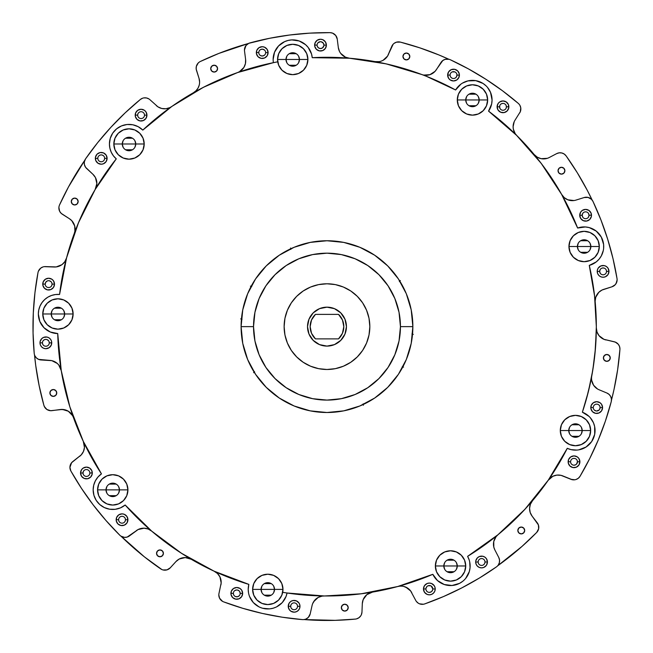 <?xml version="1.0" encoding="UTF-8"?>
<svg xmlns="http://www.w3.org/2000/svg" width="653" height="653" viewBox="0 0 653 653"><rect width="100%" height="100%" fill="white"/><g stroke="black" fill="none" stroke-linecap="round" stroke-linejoin="round"><path stroke-width="0.98" d="M531.273 502.451L532.481 500.753L530.375 504.32L529.575 508.385L530.187 512.483L532.122 516.148L537.264 522.816A7.346 7.346 0 0 1 538.79 527.298L538.399 524.93L538.652 528.718L536.693 532.448A293.834 293.834 0 0 1 497.668 565.808L522.008 546.406L497.668 565.808M517.829 530.473A3.428 3.428 0 0 1 521.257 527.044A3.428 3.428 0 0 1 524.685 530.473L523.682 528.048L521.257 527.044L518.833 528.048L517.829 530.473L518.833 532.897L521.257 533.901L523.682 532.897L524.685 530.473A3.428 3.428 0 0 1 521.257 533.901A3.428 3.428 0 0 1 517.829 530.473M614.171 341.748L603.96 339.331L615.363 342.115L618.326 344.319L616.465 342.678L614.171 341.748A7.346 7.346 0 0 1 619.926 349.494L617.648 369.631L614 389.555L617.648 369.631M603.396 357.909A3.428 3.428 0 0 1 606.825 354.481A3.428 3.428 0 0 1 610.253 357.909L609.249 355.485L606.825 354.481L604.4 355.485L603.396 357.909L604.4 360.334L606.825 361.338L609.249 360.334L610.253 357.909A3.428 3.428 0 0 1 606.825 361.338A3.428 3.428 0 0 1 603.396 357.909M558.029 170.711A3.428 3.428 0 0 1 561.458 167.282A3.428 3.428 0 0 1 564.886 170.711L563.882 168.286L561.458 167.282L559.033 168.286L558.029 170.711L559.033 173.135L561.458 174.139L563.882 173.135L564.886 170.711A3.428 3.428 0 0 1 561.458 174.139A3.428 3.428 0 0 1 558.029 170.711M402.95 56.468A3.428 3.428 0 0 1 406.378 53.04A3.428 3.428 0 0 1 409.806 56.468L408.802 54.044L406.378 53.04L403.954 54.044L402.95 56.468L403.954 58.892L406.378 59.896L408.802 58.892L409.806 56.468A3.428 3.428 0 0 1 406.378 59.896A3.428 3.428 0 0 1 402.95 56.468M199.606 82.098L199.034 78.384A12.244 12.244 0 0 1 199.606 82.098L199.5 83.698L199.606 82.098A12.244 12.244 0 0 1 193.533 92.669M210.715 68.638A3.428 3.428 0 0 1 214.143 65.21A3.428 3.428 0 0 1 217.571 68.638L216.567 66.214L214.143 65.21L211.719 66.214L210.715 68.638L211.719 71.063L214.143 72.067L216.567 71.063L217.571 68.638A3.428 3.428 0 0 1 214.143 72.067A3.428 3.428 0 0 1 210.715 68.638M74.703 226.003L71.765 220.665L69.398 218.714A12.244 12.244 0 0 1 75.087 229.048L74.891 231.203L74.703 226.003L75.087 229.048A12.244 12.244 0 0 1 74.369 233.186M71.283 201.532A3.428 3.428 0 0 1 74.711 198.104A3.428 3.428 0 0 1 78.14 201.532L77.136 199.108L74.711 198.104L72.287 199.108L71.283 201.532L72.287 203.956L74.711 204.96L77.136 203.956L78.14 201.532A3.428 3.428 0 0 1 74.711 204.96A3.428 3.428 0 0 1 71.283 201.532M49.889 392.959A3.428 3.428 0 0 1 53.317 389.531A3.428 3.428 0 0 1 56.746 392.959L55.742 390.535L53.317 389.531L50.893 390.535L49.889 392.959L50.893 395.383L53.317 396.387L55.742 395.383L56.746 392.959A3.428 3.428 0 0 1 53.317 396.387A3.428 3.428 0 0 1 49.889 392.959M156.549 553.352A3.428 3.428 0 0 1 159.977 549.924A3.428 3.428 0 0 1 163.405 553.352L162.401 550.928L159.977 549.924L157.553 550.928L156.549 553.352L157.553 555.768L159.977 556.772L162.401 555.768L163.405 553.352A3.428 3.428 0 0 1 159.977 556.772A3.428 3.428 0 0 1 156.549 553.352M341.348 607.657A3.428 3.428 0 0 1 344.776 604.229A3.428 3.428 0 0 1 348.204 607.657L347.2 605.233L344.776 604.229L342.352 605.233L341.348 607.657L342.352 610.082L344.776 611.086L347.2 610.082L348.204 607.657A3.428 3.428 0 0 1 344.776 611.086A3.428 3.428 0 0 1 341.348 607.657M478.396 563.31L478.135 561.996A3.428 3.428 0 0 1 481.563 558.568A3.428 3.428 0 0 1 484.991 561.996A3.428 3.428 0 0 0 481.563 558.568A3.428 3.428 0 0 0 478.135 561.996L475.686 561.996A5.877 5.877 0 0 1 481.563 556.119A5.877 5.877 0 0 1 487.44 561.996L484.991 561.996L484.73 563.31M432.776 588.957A3.428 3.428 0 0 0 429.348 585.529A3.428 3.428 0 0 0 425.919 588.957L423.47 588.957A5.877 5.877 0 0 1 429.348 583.08A5.877 5.877 0 0 1 435.225 588.957L432.776 588.957A3.428 3.428 0 0 1 429.348 592.385A3.428 3.428 0 0 1 425.919 588.957A3.428 3.428 0 0 1 429.348 585.529A3.428 3.428 0 0 1 432.776 588.957L435.225 588.957L435.11 587.806L434.237 585.692L431.592 583.529L429.348 583.08L427.095 583.529L424.458 585.692L423.47 588.957L424.458 592.222L427.095 594.385L429.348 594.834L431.592 594.385L433.502 593.112L434.776 591.202L435.225 588.957A5.877 5.877 0 0 1 429.348 594.834A5.877 5.877 0 0 1 423.47 588.957L425.919 588.957A3.428 3.428 0 0 0 429.348 592.385A3.428 3.428 0 0 0 432.776 588.957L431.249 586.1M593.324 408.239L593.259 407.57A3.428 3.428 0 0 1 596.687 404.142A3.428 3.428 0 0 1 600.115 407.57A3.428 3.428 0 0 0 596.687 404.142A3.428 3.428 0 0 0 593.259 407.57L590.81 407.57A5.877 5.877 0 0 1 596.687 401.693A5.877 5.877 0 0 1 602.564 407.57L600.115 407.57L599.536 409.472M570.657 462.455L570.591 461.785A3.428 3.428 0 0 1 574.02 458.357A3.428 3.428 0 0 1 577.448 461.785A3.428 3.428 0 0 0 574.02 458.357A3.428 3.428 0 0 0 570.591 461.785L568.143 461.785A5.877 5.877 0 0 1 574.02 455.908A5.877 5.877 0 0 1 579.897 461.785L577.448 461.785L576.444 464.21M582.762 217.171L582.182 215.27A3.428 3.428 0 0 1 585.61 211.841A3.428 3.428 0 0 1 589.039 215.27A3.428 3.428 0 0 0 585.61 211.841A3.428 3.428 0 0 0 582.182 215.27L579.733 215.27A5.877 5.877 0 0 1 585.61 209.393A5.877 5.877 0 0 1 591.487 215.27L589.039 215.27L588.467 217.171M600.246 273.281L599.666 271.37A3.428 3.428 0 0 1 603.094 267.942A3.428 3.428 0 0 1 606.523 271.37A3.428 3.428 0 0 0 603.094 267.942A3.428 3.428 0 0 0 599.666 271.37L597.217 271.37A5.877 5.877 0 0 1 603.094 265.493A5.877 5.877 0 0 1 608.971 271.37L606.523 271.37L606.457 272.04M450.162 75.748L450.097 75.079A3.428 3.428 0 0 1 453.525 71.65A3.428 3.428 0 0 1 456.953 75.079A3.428 3.428 0 0 0 453.525 71.65A3.428 3.428 0 0 0 450.097 75.079L447.648 75.079A5.877 5.877 0 0 1 453.525 69.202A5.877 5.877 0 0 1 459.402 75.079L456.953 75.079L456.374 76.981M500.125 108.724L499.553 106.823A3.428 3.428 0 0 1 502.981 103.394A3.428 3.428 0 0 1 506.41 106.823A3.428 3.428 0 0 0 502.981 103.394A3.428 3.428 0 0 0 499.553 106.823L497.104 106.823A5.877 5.877 0 0 1 502.981 100.946A5.877 5.877 0 0 1 508.858 106.823L506.41 106.823L506.148 108.129M265.649 52.591A3.428 3.428 0 0 0 262.22 49.163A3.428 3.428 0 0 0 258.792 52.591L256.343 52.591A5.877 5.877 0 0 1 262.22 46.714A5.877 5.877 0 0 1 268.097 52.591L265.649 52.591A3.428 3.428 0 0 1 262.22 56.019A3.428 3.428 0 0 1 258.792 52.591A3.428 3.428 0 0 1 262.22 49.163A3.428 3.428 0 0 1 265.649 52.591L268.097 52.591L267.11 49.326L264.473 47.163L262.22 46.714L258.955 47.71L256.792 50.346L256.458 53.742L258.066 56.746L261.078 58.354L264.473 58.019L267.11 55.856L268.097 52.591A5.877 5.877 0 0 1 262.22 58.468A5.877 5.877 0 0 1 256.343 52.591L258.792 52.591A3.428 3.428 0 0 0 262.22 56.019A3.428 3.428 0 0 0 265.649 52.591L265.583 51.922M323.937 45.122A3.428 3.428 0 0 0 320.509 41.694A3.428 3.428 0 0 0 317.08 45.122L314.632 45.122A5.877 5.877 0 0 1 320.509 39.245A5.877 5.877 0 0 1 326.386 45.122L323.937 45.122A3.428 3.428 0 0 1 320.509 48.551A3.428 3.428 0 0 1 317.08 45.122A3.428 3.428 0 0 1 320.509 41.694A3.428 3.428 0 0 1 323.937 45.122L326.386 45.122L325.398 41.857L322.762 39.686L320.509 39.245L317.244 40.233L315.081 42.869L314.746 46.265L316.354 49.277L319.366 50.885L322.762 50.55L325.398 48.387L326.386 45.122A5.877 5.877 0 0 1 320.509 50.999A5.877 5.877 0 0 1 314.632 45.122L317.08 45.122A3.428 3.428 0 0 0 320.509 48.551A3.428 3.428 0 0 0 323.937 45.122L323.357 43.212L321.178 41.759M97.86 159.006L97.795 158.336A3.428 3.428 0 0 1 101.223 154.908A3.428 3.428 0 0 1 104.651 158.336A3.428 3.428 0 0 0 101.223 154.908A3.428 3.428 0 0 0 97.795 158.336L95.346 158.336A5.877 5.877 0 0 1 101.223 152.459A5.877 5.877 0 0 1 107.1 158.336L104.651 158.336L104.39 159.642M144.435 114.471L144.501 115.14A3.428 3.428 0 0 0 141.072 111.712A3.428 3.428 0 0 0 137.644 115.14L135.195 115.14A5.877 5.877 0 0 1 141.072 109.263A5.877 5.877 0 0 1 146.949 115.14L144.501 115.14A3.428 3.428 0 0 1 141.072 118.568A3.428 3.428 0 0 1 137.644 115.14A3.428 3.428 0 0 1 141.072 111.712A3.428 3.428 0 0 1 144.501 115.14L146.949 115.14L145.962 111.875L144.337 110.251L141.072 109.263L137.807 110.251L135.644 112.887L135.31 116.283L136.918 119.295L139.922 120.903L143.317 120.568L145.962 118.405L146.949 115.14A5.877 5.877 0 0 1 141.072 121.017A5.877 5.877 0 0 1 135.195 115.14L137.644 115.14L137.905 113.826M42.69 344.131L42.429 342.825A3.428 3.428 0 0 1 45.857 339.397A3.428 3.428 0 0 1 49.285 342.825A3.428 3.428 0 0 0 45.857 339.397A3.428 3.428 0 0 0 42.429 342.825L39.988 342.825A5.877 5.877 0 0 1 45.857 336.948A5.877 5.877 0 0 1 51.734 342.825L49.285 342.825L49.22 343.494M51.791 282.806L52.052 284.12A3.428 3.428 0 0 0 48.624 280.692A3.428 3.428 0 0 0 45.196 284.12L42.747 284.12A5.877 5.877 0 0 1 48.624 278.243A5.877 5.877 0 0 1 54.501 284.12L52.052 284.12A3.428 3.428 0 0 1 48.624 287.549A3.428 3.428 0 0 1 45.196 284.12A3.428 3.428 0 0 1 48.624 280.692A3.428 3.428 0 0 1 52.052 284.12L54.501 284.12L53.505 280.855L51.889 279.231L48.624 278.243L45.359 279.231L43.196 281.876L42.861 285.271L44.469 288.275L47.473 289.883L50.869 289.548L53.505 287.385L54.501 284.12A5.877 5.877 0 0 1 48.624 289.997A5.877 5.877 0 0 1 42.747 284.12L45.196 284.12L45.775 282.218L47.31 280.953M125.4 519.07L125.466 519.739A3.428 3.428 0 0 1 122.038 523.167A3.428 3.428 0 0 1 118.609 519.739L118.675 520.408L118.609 519.739A3.428 3.428 0 0 1 122.038 516.311A3.428 3.428 0 0 1 125.466 519.739A3.428 3.428 0 0 0 122.038 516.311A3.428 3.428 0 0 0 118.609 519.739L116.161 519.739A5.877 5.877 0 0 1 122.038 513.862A5.877 5.877 0 0 1 127.915 519.739L125.466 519.739L125.205 521.045M83.258 474.307L82.996 472.992A3.428 3.428 0 0 1 86.425 469.564A3.428 3.428 0 0 1 89.853 472.992A3.428 3.428 0 0 0 86.425 469.564A3.428 3.428 0 0 0 82.996 472.992L80.548 472.992A5.877 5.877 0 0 1 86.425 467.115A5.877 5.877 0 0 1 92.302 472.992L89.853 472.992L89.779 473.662M494.827 549.85L498.77 557.482L494.827 549.85A12.244 12.244 0 0 1 493.464 544.235L493.758 541.549L493.807 547.124L494.827 549.85L493.807 547.124M599.038 389.743L606.964 393.057L599.038 389.743A12.244 12.244 0 0 1 591.52 378.446L591.651 380.234L591.52 378.446A12.244 12.244 0 0 1 591.724 376.226A12.244 12.244 0 0 0 591.52 378.446M595.21 302.086A12.244 12.244 0 0 1 595.161 301.033L595.773 297.213L595.161 301.033A12.244 12.244 0 0 0 595.21 302.086M514.042 131.473L513.34 129.172L515.184 133.604L516.719 135.457A12.244 12.244 0 0 1 513.103 126.772L513.34 129.172L513.103 126.772A12.244 12.244 0 0 1 515.037 120.16L520.286 111.761L515.037 120.16M241.145 70.557L239.422 71.724L243.887 67.455L245.43 63.61L245.61 59.472L244.516 50.95A7.346 7.346 0 0 1 249.87 42.927A293.997 293.997 0 0 1 330.018 32.65L332.589 33.14L335.724 35.466L334.826 34.503M94.318 175.812L95.444 177.567L92.914 174.286L85.6 167.323L84.392 164.564L84.319 161.944L84.237 163.054A7.346 7.346 0 0 1 85.551 158.867A293.997 293.997 0 0 1 140.346 99.476L142.632 98.203M69.92 467.385A7.346 7.346 0 0 1 72.818 461.54L81.192 454.937L71.601 462.708L69.92 467.385L70.867 470.993L81.421 488.289L70.867 470.993A7.346 7.346 0 0 1 69.92 467.385M297.474 605.625L297.539 606.294A3.428 3.428 0 0 0 294.111 602.866A3.428 3.428 0 0 0 290.683 606.294L288.234 606.294A5.877 5.877 0 0 1 294.111 600.417A5.877 5.877 0 0 1 299.988 606.294L297.539 606.294A3.428 3.428 0 0 1 294.111 609.722A3.428 3.428 0 0 1 290.683 606.294A3.428 3.428 0 0 1 294.111 602.866A3.428 3.428 0 0 1 297.539 606.294L299.988 606.294L299.874 605.151L299.001 603.029L296.356 600.866L292.96 600.531L290.846 601.405L289.222 603.029L288.234 606.294L289.222 609.559L290.846 611.184L294.111 612.171L296.356 611.722L298.266 610.449L299.539 608.547L299.988 606.294A5.877 5.877 0 0 1 294.111 612.171A5.877 5.877 0 0 1 288.234 606.294L290.683 606.294L290.944 604.98M240.206 593.381A3.428 3.428 0 0 0 236.778 589.953A3.428 3.428 0 0 0 233.35 593.381L230.901 593.381A5.877 5.877 0 0 1 236.778 587.504A5.877 5.877 0 0 1 242.655 593.381L240.206 593.381A3.428 3.428 0 0 1 236.778 596.809A3.428 3.428 0 0 1 233.35 593.381A3.428 3.428 0 0 1 236.778 589.953A3.428 3.428 0 0 1 240.206 593.381L242.655 593.381L241.667 590.116L240.043 588.492L236.778 587.504L233.513 588.492L231.35 591.136L231.015 594.524L232.623 597.536L235.635 599.144L239.031 598.809L241.667 596.646L242.655 593.381A5.877 5.877 0 0 1 236.778 599.258A5.877 5.877 0 0 1 230.901 593.381L233.35 593.381A3.428 3.428 0 0 0 236.778 596.809A3.428 3.428 0 0 0 240.206 593.381L239.635 591.479M218.82 594.973A7.346 7.346 0 0 1 219 593.357L221.171 582.917L219 593.357A7.346 7.346 0 0 0 218.82 594.973L219.563 598.189L218.82 594.973A7.346 7.346 0 0 0 223.579 601.846L242.777 608.31L223.579 601.846A293.997 293.997 0 0 0 302.404 619.599L282.292 617.216L302.404 619.599A7.346 7.346 0 0 0 310.191 613.893L308.355 617.338L306.241 618.881M590.01 243.218L590.867 246.508A6.734 6.734 0 0 0 584.133 239.773A6.734 6.734 0 0 0 577.399 246.508L568.951 246.508A15.182 15.182 0 0 1 584.133 231.325A15.182 15.182 0 0 1 599.315 246.508L577.399 246.508A6.734 6.734 0 0 1 584.133 239.773A6.734 6.734 0 0 1 590.867 246.508L590.01 249.789M578.256 249.789L577.399 246.508L578.256 243.218M580.664 240.737L587.602 240.737M478.347 96.677L479.204 99.958A6.734 6.734 0 0 0 472.47 93.224A6.734 6.734 0 0 0 465.736 99.958L457.288 99.958A15.182 15.182 0 0 1 472.47 84.776A15.182 15.182 0 0 1 487.652 99.958L465.736 99.958A6.734 6.734 0 0 1 472.47 93.224A6.734 6.734 0 0 1 479.204 99.958L478.347 103.247M466.593 103.247L465.736 99.958L466.593 96.677M469.001 94.187L475.931 94.187M298.609 56.191L299.458 59.472A6.734 6.734 0 0 0 292.732 52.738A6.734 6.734 0 0 0 285.998 59.472L277.549 59.472A15.182 15.182 0 0 1 292.732 44.29A15.182 15.182 0 0 1 307.906 59.472L285.998 59.472A6.734 6.734 0 0 1 292.732 52.738A6.734 6.734 0 0 1 299.458 59.472L298.609 62.761M286.847 62.761L285.998 59.472L286.847 56.191M289.263 53.701L296.193 53.701M134.893 140.713L135.751 143.995A6.734 6.734 0 0 0 129.016 137.261A6.734 6.734 0 0 0 122.282 143.995L113.834 143.995A15.182 15.182 0 0 1 129.016 128.812A15.182 15.182 0 0 1 144.199 143.995L122.282 143.995A6.734 6.734 0 0 1 129.016 137.261A6.734 6.734 0 0 1 135.751 143.995L134.893 147.284M123.139 147.284L122.282 143.995L123.139 140.713M125.547 138.224L132.486 138.224M63.814 310.689L64.671 313.979A6.734 6.734 0 0 0 57.937 307.245A6.734 6.734 0 0 0 51.203 313.979L42.755 313.979A15.182 15.182 0 0 1 57.937 298.796A15.182 15.182 0 0 1 73.12 313.979L51.203 313.979A6.734 6.734 0 0 1 57.937 307.245A6.734 6.734 0 0 1 64.671 313.979L63.814 317.26M52.06 317.26L51.203 313.979L52.06 310.689M54.468 308.2L61.406 308.2M118.626 486.591L119.475 489.872A6.734 6.734 0 0 0 112.749 483.147A6.734 6.734 0 0 0 106.015 489.872L97.566 489.872A15.182 15.182 0 0 1 112.749 474.698A15.182 15.182 0 0 1 127.923 489.872L106.015 489.872A6.734 6.734 0 0 1 112.749 483.147A6.734 6.734 0 0 1 119.475 489.872L118.626 493.162M106.863 493.162L106.015 489.872L106.863 486.591M109.28 484.102L116.21 484.102M273.672 586.108L274.529 589.398A6.734 6.734 0 0 0 267.795 582.664A6.734 6.734 0 0 0 261.061 589.398L252.613 589.398A15.182 15.182 0 0 1 267.795 574.216A15.182 15.182 0 0 1 282.978 589.398L261.061 589.398A6.734 6.734 0 0 1 267.795 582.664A6.734 6.734 0 0 1 274.529 589.398L273.672 592.679M261.918 592.679L261.061 589.398L261.918 586.108M264.334 583.619L271.264 583.619M456.423 562.674L457.28 565.963A6.734 6.734 0 0 0 450.546 559.229A6.734 6.734 0 0 0 443.811 565.963L435.363 565.963A15.182 15.182 0 0 1 450.546 550.781A15.182 15.182 0 0 1 465.728 565.963L443.811 565.963A6.734 6.734 0 0 1 450.546 559.229A6.734 6.734 0 0 1 457.28 565.963A6.734 6.734 0 0 1 450.546 572.697A6.734 6.734 0 0 1 443.811 565.963L444.669 562.674M447.076 560.192L454.015 560.192M581.35 427.258L582.207 430.547A6.734 6.734 0 0 0 575.473 423.813A6.734 6.734 0 0 0 568.739 430.547L560.29 430.547A15.182 15.182 0 0 1 575.473 415.365A15.182 15.182 0 0 1 590.655 430.547L568.739 430.547A6.734 6.734 0 0 1 575.473 423.813A6.734 6.734 0 0 1 582.207 430.547L581.35 433.829M569.596 433.829L568.739 430.547L569.596 427.258M572.012 424.776L578.942 424.776M167.927 108.365L165.878 108.757L169.87 107.631L203.418 87.298L237.561 72.565L273.403 62.672A19.59 19.59 0 0 1 291.834 39.906A19.59 19.59 0 0 1 312.232 57.693L349.412 58.223L386.168 63.872L421.969 74.589M109.884 148.182L111.222 152.182L109.884 148.182L109.426 143.995A19.59 19.59 0 0 1 142.811 130.094L171.633 106.602M248.826 584.386L248.213 589.398A19.59 19.59 0 0 1 248.858 584.394A269.346 269.346 0 0 1 125.172 505.014L120.47 507.879L115.148 509.316L109.639 509.218L104.374 507.585L99.77 504.549L96.195 500.361L93.934 495.333L93.159 489.872A19.59 19.59 0 0 1 101.444 473.874A269.346 269.346 0 0 1 57.725 333.561L50.297 332.01L44.012 327.749L39.817 321.423L38.347 313.979A19.59 19.59 0 0 1 59.57 294.454L66.549 257.935L78.491 222.722L95.199 189.435M307.514 326.631L309 319.186L313.22 312.869L319.529 308.649L326.982 307.163L334.434 308.649L340.744 312.869L344.964 319.186L346.449 326.631L344.964 334.083L340.744 340.393L334.434 344.613L326.982 346.098L319.529 344.613L313.22 340.393L309 334.083L307.514 326.631A19.468 19.468 0 0 1 326.982 307.163A19.468 19.468 0 0 1 346.449 326.631A19.468 19.468 0 0 1 326.982 346.098A19.468 19.468 0 0 1 307.514 326.631L307.685 329.169M369.835 326.631A42.853 42.853 0 0 1 326.982 369.484A42.853 42.853 0 0 1 284.128 326.631A42.853 42.853 0 0 1 326.982 283.786A42.853 42.853 0 0 1 369.835 326.631L369.01 334.989L366.57 343.029L362.611 350.441L357.281 356.93L350.792 362.26L343.38 366.219L335.34 368.659L326.982 369.484L318.623 368.659L310.583 366.219L303.18 362.26L296.682 356.93L291.352 350.441L287.393 343.029L284.953 334.989L284.128 326.631L284.953 318.272L287.393 310.232L291.352 302.829L296.682 296.331L303.18 291.001L310.583 287.042L318.623 284.602L326.982 283.786L335.34 284.602L343.38 287.042L350.792 291.001L357.281 296.331L362.611 302.829L366.57 310.232L369.01 318.272L369.835 326.631M412.859 326.631L400.444 326.631A73.454 73.454 0 0 1 326.982 400.093A73.454 73.454 0 0 1 253.527 326.631L241.104 326.631A85.878 85.878 0 0 0 326.982 412.508A85.878 85.878 0 0 0 412.859 326.631L411.21 309.881L406.329 293.768L398.387 278.921L387.711 265.902L374.691 255.225L359.844 247.291L343.739 242.402L326.982 240.753L310.232 242.402L294.119 247.291L279.272 255.225L266.253 265.902L255.576 278.921L247.642 293.768L242.753 309.881L241.104 326.631L242.753 343.388L247.642 359.493L255.576 374.34L266.253 387.36L279.272 398.036L294.119 405.978L310.232 410.859L326.982 412.508L343.739 410.859L359.844 405.978L374.691 398.036L387.711 387.36L398.387 374.34L406.329 359.493L411.21 343.388L412.859 326.631A85.878 85.878 0 0 0 326.982 240.753A85.878 85.878 0 0 0 241.104 326.631L253.527 326.631A73.454 73.454 0 0 1 326.982 253.176A73.454 73.454 0 0 1 400.444 326.631L412.859 326.631M330.696 595.952L324.043 595.96A269.346 269.346 0 0 1 282.7 592.312A269.346 269.346 0 0 0 287.051 592.997L286.063 596.475L282.267 602.597L276.529 606.931L273.158 608.237L269.599 608.898L262.433 608.237L259.061 606.931L253.323 602.588L255.054 604.27M455.876 584.81L459.532 583.366L452.007 585.496L444.252 584.517L437.502 580.574L432.825 574.314A269.346 269.346 0 0 1 287.051 592.997A19.59 19.59 0 0 1 248.213 589.398A19.59 19.59 0 0 1 248.858 584.394L214.111 571.187L181.501 553.303L151.667 531.109L156.712 535.329M497.872 534.823L502.941 530.554M603.331 250.401L601.307 255.927L599.087 259.159L596.262 261.894L589.275 265.404L594.557 295.817L596.328 326.631A269.346 269.346 0 0 1 582.37 412.206A19.59 19.59 0 0 1 593.544 438.106A19.59 19.59 0 0 1 567.269 448.333L570.983 449.615L567.269 448.333A269.346 269.346 0 0 1 467.613 556.348A19.59 19.59 0 0 1 459.532 583.366A19.59 19.59 0 0 1 432.825 574.314A269.346 269.346 0 0 1 397.701 586.525L361.24 593.789L322.076 596.116L318.158 597.454L320.06 596.622M506.516 527.42A269.346 269.346 0 0 0 524.947 509.267L497.929 534.774M338.54 314.387A16.831 16.831 0 0 1 338.54 338.874L315.432 338.874A16.831 16.831 0 0 1 315.432 314.387L338.54 314.387L342.441 319.962L343.813 326.631L342.441 333.299L338.54 338.874L315.432 338.874L311.522 333.299L310.151 326.631L311.522 319.962L315.432 314.387L338.54 314.387M603.96 339.331L599.013 335.642L597.005 332.01L599.013 335.642L603.96 339.331M595.52 347.51L595.038 352.922M611.469 400.142L614 389.555L611.469 400.142A293.834 293.834 0 0 0 619.926 349.494A7.346 7.346 0 0 0 619.942 348.922L619.526 346.482L618.326 344.319M591.716 376.25L594.108 361.125M595.022 353.11L596.295 330.818M605.943 339.944A12.244 12.244 0 0 1 596.328 327.937L597.005 332.01M564.208 154.026L561.809 152.973L564.208 154.026L566.086 155.847L577.285 172.735L587.292 190.35L577.285 172.735M557.915 153.104L556.699 153.61L559.197 152.826L561.809 152.973M549.238 157.52L556.699 153.61L549.238 157.52A12.244 12.244 0 0 1 534.219 154.581M545.296 158.793L541.157 158.679L547.32 158.32M535.599 155.977L534.146 154.492L537.288 157.185L541.157 158.679M539.696 161.405L542.431 164.989M516.531 135.277L541.223 163.389L561.67 194.463L558.364 188.758M544.896 168.319L538.447 159.814M587.292 190.35L592.165 200.079A293.834 293.834 0 0 0 566.086 155.847A7.346 7.346 0 0 0 556.699 153.61M394.126 43.351L396.469 42.176L400.371 42.11L419.797 47.849L438.792 54.909L419.797 47.849M438.792 54.909L448.774 59.227A293.834 293.834 0 0 0 400.371 42.11A7.346 7.346 0 0 0 391.743 46.428L387.588 56.068L393.155 44.224M386.331 57.725L383.091 60.305L387.588 56.068M381.189 61.137L383.091 60.305M383.727 63.333L388.119 64.32M421.822 74.54L415.602 72.287M392.151 65.292L381.752 62.917M375.026 61.611L379.173 61.643M196.324 66.459L198.194 63.039L196.324 66.459L196.194 69.079L199.034 78.384L196.48 70.361A7.346 7.346 0 0 1 200.316 61.504L218.886 53.407L200.316 61.504A293.834 293.834 0 0 1 248.393 43.506L218.886 53.407M199.5 83.698L199.189 85.282L199.5 83.698M197.051 89.575L195.99 90.783L197.949 88.245L199.189 85.282M201.214 88.457L205.197 86.392M237.651 72.532L231.382 74.826M208.911 84.547L199.426 89.404M193.435 92.726L195.99 90.783M198.194 63.039L199.181 62.174M59.178 210.095L58.884 207.491L59.66 211.311L61.243 213.4L69.398 218.714L62.28 214.2A7.346 7.346 0 0 1 59.529 204.952L68.549 186.815L59.529 204.952A293.834 293.834 0 0 1 84.792 160.263L68.549 186.815L78.801 169.339M77.544 225.016L79.266 220.885M95.183 189.46L91.885 195.19M80.923 217.074L76.785 226.901M74.328 233.292L74.891 231.203M58.884 207.491L59.097 206.193M44.355 406.566L46.918 409.504L45.024 407.692L43.89 405.342L39.139 385.637L35.76 365.664L39.139 385.637M35.76 365.664L34.511 354.857A293.834 293.834 0 0 0 43.89 405.342A7.346 7.346 0 0 0 51.946 410.647L60.288 409.529L64.427 409.684L68.279 411.21L62.37 409.431L50.632 410.704L46.918 409.504M69.961 412.435L72.573 415.643L68.279 411.21M70.589 409.137L69.242 404.844M61.219 370.382L61.39 371.41M68.769 403.26L70.916 410.157M73.438 417.536L72.573 415.643M161.854 569.538L144.411 556.862L121.083 536.252L128.984 543.729M166.997 569.865L170.294 567.784L166.997 569.865L163.095 569.963M175.967 561.564L179.24 559.017L175.967 561.564L170.294 567.784L175.967 561.564A12.244 12.244 0 0 1 191.092 559.18M187.313 557.784L191.19 559.237L185.24 557.572L179.24 559.017M183.607 554.642L179.82 552.218M176.359 549.924L185.321 555.711M355.33 619.093L335.111 620.35L303.996 619.558A293.834 293.834 0 0 0 355.33 619.093A7.346 7.346 0 0 0 361.966 612.081L361.395 614.636M359.958 616.832L360.774 615.795L358.979 617.697L356.628 618.848M362.57 601.609L363.182 599.617L362.309 603.666L361.966 612.081L362.309 603.666A12.244 12.244 0 0 1 372.365 592.124M363.713 593.463L359.256 594.034M170.294 567.784A7.346 7.346 0 0 1 160.711 568.894A293.834 293.834 0 0 1 121.083 536.252M355.126 594.499L365.713 593.177M372.479 592.108L366.847 594.654L363.182 599.617M575.954 200.104L584.157 197.541L575.954 200.104A12.244 12.244 0 0 1 561.645 194.423L577.627 228.028A269.346 269.346 0 0 0 577.562 227.856A269.346 269.346 0 0 1 577.627 228.028L577.546 227.824M217.49 573.514L219.922 576.868L217.49 573.514L214.07 571.171A12.244 12.244 0 0 1 220.885 584.974M262.384 613.445L282.292 617.216L262.384 613.445L242.777 608.31M312.077 605.511L310.191 613.893L312.077 605.511A12.244 12.244 0 0 1 324.149 595.96L287.051 592.997M313.66 601.682L318.158 597.454L314.909 600.025L312.705 603.535M240.141 594.05L239.945 594.695L240.141 594.05M239.202 595.805L237.447 596.744L235.472 596.548M233.611 594.695L233.35 593.381M233.611 592.067L233.929 591.479M234.876 590.532L236.778 589.953M237.447 590.018L239.202 590.957M297.278 607.608L296.96 608.196M294.781 609.657L294.111 609.722M292.209 609.143L291.687 608.718M290.944 607.608L290.683 606.294A3.428 3.428 0 0 0 294.111 609.722A3.428 3.428 0 0 0 297.539 606.294M294.111 602.866L294.781 602.931M296.535 603.87L297.278 604.98M305.016 619.354L303.718 619.591M222.575 601.38L219.563 598.189M221.171 582.917L219.922 576.868M249.438 596.222L248.956 594.752M264.196 608.645L265.983 608.898M271.395 608.653L273.158 608.237M499.537 559.988L499.374 562.6L499.537 559.988L498.77 557.482A7.346 7.346 0 0 1 496.476 566.853L479.531 577.962L461.851 587.871L479.531 577.962L496.476 566.853A293.997 293.997 0 0 1 424.679 603.927L423.405 604.245L424.679 603.927A7.346 7.346 0 0 1 415.708 600.368L410.655 590.973L415.708 600.368M418.353 603.233L416.41 601.47M497.48 566.004L498.312 564.992L497.48 566.004M397.677 586.533L399.718 586.157L397.677 586.533A12.244 12.244 0 0 1 411.765 592.728M401.799 586.141L399.718 586.157M405.815 587.145L410.655 590.973L407.643 588.133L403.848 586.467M432.71 589.626L431.772 591.381M431.249 591.806L429.348 592.385M428.678 592.32L428.033 592.124M426.923 591.381L426.18 590.263M425.985 589.626L425.919 588.957M425.985 588.288L426.923 586.533M428.033 585.79L430.662 585.79M484.412 563.898L483.473 564.845M479.661 564.845L479.139 564.421M484.926 561.327L484.991 561.996A3.428 3.428 0 0 1 481.563 565.425A3.428 3.428 0 0 1 478.135 561.996L478.396 560.682M479.139 559.572L479.661 559.148M483.473 559.148L483.987 559.572M484.412 560.094L484.73 560.682M464.74 579.456L464.275 579.937M469.695 561.849L470.054 567.718L469.311 571.579L465.622 578.468M497.913 534.791L467.613 556.348L469.189 559.947M493.464 544.235A12.244 12.244 0 0 1 497.937 534.774L496.051 536.701L493.758 541.549M499.374 562.6L498.312 564.992M461.851 587.871L443.542 596.54L424.679 603.927M423.405 604.245L419.528 603.821M475.686 561.996L476.135 564.241L477.408 566.151L479.318 567.424L481.563 567.873L483.816 567.424L486.452 565.261L487.44 561.996L486.452 558.731L484.828 557.107L482.714 556.234L479.318 556.568L477.408 557.842L475.8 560.845L475.686 561.996L478.135 561.996A3.428 3.428 0 0 0 481.563 565.425A3.428 3.428 0 0 0 484.991 561.996L487.44 561.996A5.877 5.877 0 0 1 481.563 567.873A5.877 5.877 0 0 1 475.686 561.996M589.765 458.471L598.221 440.057L605.388 421.103L611.232 401.709A7.346 7.346 0 0 0 606.964 393.057L609.159 394.477L610.718 396.583L611.437 399.097L611.232 401.709A293.997 293.997 0 0 1 580.06 476.257L589.765 458.471L580.06 476.257L578.346 478.233L576.052 479.49L577.252 478.967M556.862 475.106L552.887 476.266L548.194 480.29A12.244 12.244 0 0 1 562.976 475.98L572.159 479.686L574.771 479.792L570.902 479.294L561 475.343L556.862 475.106L558.944 475.049M597.438 388.927L593.569 385.229L597.438 388.927M592.687 383.662L591.651 380.234L593.569 385.229M590.753 381.164L586.345 399.277M548.381 480.028L524.947 509.267M575.922 464.634L574.02 465.214M573.35 465.148L572.11 464.634M571.595 464.21L571.163 463.687M573.35 458.422L574.681 458.422M577.187 460.471L577.448 461.785A3.428 3.428 0 0 1 574.02 465.214A3.428 3.428 0 0 1 570.591 461.785A3.428 3.428 0 0 0 574.02 465.214A3.428 3.428 0 0 0 577.448 461.785L579.897 461.785L578.901 458.52L577.285 456.896L574.02 455.908L570.755 456.896L568.583 459.532L568.249 462.928L569.857 465.94L572.869 467.548L576.264 467.213L578.901 465.05L579.897 461.785A5.877 5.877 0 0 1 574.02 467.662A5.877 5.877 0 0 1 568.143 461.785L570.591 461.785M599.111 409.994L596.687 410.998M596.018 410.933L594.263 409.994M594.263 405.146L594.785 404.713M596.018 404.207L596.687 404.142M598.589 404.713L599.111 405.146M599.854 406.256L600.115 407.57A3.428 3.428 0 0 1 596.687 410.998A3.428 3.428 0 0 1 593.259 407.57A3.428 3.428 0 0 0 596.687 410.998A3.428 3.428 0 0 0 600.115 407.57L602.564 407.57L601.576 404.305L599.952 402.681L596.687 401.693L593.422 402.681L591.259 405.317L590.924 408.713L592.532 411.725L595.544 413.333L598.94 412.998L601.576 410.835L602.564 407.57A5.877 5.877 0 0 1 596.687 413.447A5.877 5.877 0 0 1 590.81 407.57L593.259 407.57M576.844 450.088L570.983 449.615M594.646 426.523L593.463 422.785L594.646 426.523L594.695 434.343L591.675 441.559L586.076 447.019L578.795 449.852M590.345 417.789L593.463 422.785M588.108 392.682L589.635 386.307M576.052 479.49L574.771 479.792M589.3 197.835L588.051 197.418L591.471 199.296L592.989 201.426A293.997 293.997 0 0 1 617.028 278.578L617.126 279.884L617.028 278.578A7.346 7.346 0 0 1 611.967 286.789L601.96 290.063L598.809 292.307L600.295 291.067M613.175 286.283L615.248 284.684L611.967 286.789L603.764 289.344A12.244 12.244 0 0 0 595.161 301.033M616.032 283.631L617.126 279.884L616.62 282.455L615.248 284.684M613.028 258.71L607.674 239.169L613.028 258.71L617.028 278.578M571.848 200.642L567.8 199.794L564.257 197.63L567.8 199.794L573.922 200.544M606.262 272.685L605.943 273.281L606.262 272.685M605.519 273.795L604.996 274.227M603.764 274.733L603.094 274.799M601.78 274.538L601.193 274.227M606.262 270.064L606.523 271.37A3.428 3.428 0 0 1 603.094 274.799A3.428 3.428 0 0 1 599.666 271.37L600.246 269.469M601.193 268.522L601.78 268.203L601.193 268.522M602.425 268.016L603.764 268.016L602.425 268.016M604.409 268.203L604.996 268.522L604.409 268.203M587.52 218.118L586.925 218.437L587.52 218.118M586.28 218.633L585.61 218.698M584.304 218.437L583.709 218.118L584.304 218.437M588.467 213.368L589.039 215.27A3.428 3.428 0 0 1 585.61 218.698A3.428 3.428 0 0 1 582.182 215.27L582.762 213.368M583.186 212.845L583.709 212.421M584.941 211.907L585.61 211.841M586.925 212.103L587.52 212.421M602.833 240.679L601.299 237.063L603.625 244.524L603.625 248.458M561.645 194.423L564.257 197.63M607.674 239.169L600.98 220.045L592.989 201.426A7.346 7.346 0 0 0 584.157 197.541L588.051 197.418M598.809 292.307L595.773 297.213M594.793 297.915L594.181 292.707M597.217 271.37L597.666 273.623L598.94 275.533L600.85 276.807L603.094 277.247L605.347 276.807L607.984 274.635L608.971 271.37L607.984 268.105L606.359 266.489L604.245 265.608L600.85 265.942L598.205 268.105L597.332 270.228L597.217 271.37L599.666 271.37A3.428 3.428 0 0 0 603.094 274.799A3.428 3.428 0 0 0 606.523 271.37L608.971 271.37A5.877 5.877 0 0 1 603.094 277.247A5.877 5.877 0 0 1 597.217 271.37M579.733 215.27L580.729 218.535L583.366 220.698L586.761 221.032L589.765 219.424L591.373 216.412L591.038 213.017L588.875 210.38L585.61 209.393L582.345 210.38L580.729 212.005L579.733 215.27L582.182 215.27A3.428 3.428 0 0 0 585.61 218.698A3.428 3.428 0 0 0 589.039 215.27L591.487 215.27A5.877 5.877 0 0 1 585.61 221.147A5.877 5.877 0 0 1 579.733 215.27M431.837 73.854L429.927 74.671L435.102 71.316L442.799 60.525L441.012 62.435A7.346 7.346 0 0 1 450.276 59.733L468.364 68.859L450.276 59.733A293.997 293.997 0 0 1 518.278 103.378L519.192 104.325M520.678 110.512L520.768 107.892L519.927 105.411L520.768 107.892L520.286 111.761M502.451 90.734L485.783 79.209L502.451 90.734L518.278 103.378A7.346 7.346 0 0 1 519.682 112.928M429.927 74.671L423.764 75.079L429.927 74.671M513.225 125.033L514.205 121.687L513.103 126.772M504.883 109.671L504.287 109.99M501.071 109.671L500.557 109.247M499.618 107.492L499.814 105.508M506.148 105.508L506.41 106.823A3.428 3.428 0 0 1 502.981 110.251A3.428 3.428 0 0 1 499.553 106.823L499.618 106.153M501.667 103.656L502.981 103.394M455.949 77.503L454.831 78.246M454.194 78.442L453.525 78.507M452.211 78.246L451.101 77.503M450.668 76.981L450.358 76.393M450.097 75.079L450.162 74.409L450.097 75.079A3.428 3.428 0 0 0 453.525 78.507A3.428 3.428 0 0 0 456.953 75.079A3.428 3.428 0 0 1 453.525 78.507A3.428 3.428 0 0 1 450.097 75.079L447.648 75.079L448.635 78.344L450.26 79.968L453.525 80.956L456.79 79.968L458.953 77.323L459.288 73.928L457.68 70.924L454.668 69.316L451.272 69.651L448.635 71.814L447.648 75.079A5.877 5.877 0 0 0 453.525 80.956A5.877 5.877 0 0 0 459.402 75.079L456.953 75.079L456.888 74.409M450.358 73.765L450.668 73.177M452.211 71.912L454.831 71.912M456.374 73.177L456.692 73.765M487.465 87.355L490.525 92.375L492.06 100.04L491.644 103.949L488.558 111.132L516.694 135.44M462.495 83.102L467.948 80.899L475.759 80.645L483.049 83.47L486.126 85.918M312.444 57.676L312.232 57.693A269.346 269.346 0 0 1 455.606 89.983L423.764 75.079M442.799 60.525L445.142 59.35L449.035 59.292M468.364 68.859L485.783 79.209M497.104 106.823L498.092 110.088L500.729 112.251L504.124 112.585L507.136 110.977L508.744 107.965L508.409 104.57L506.246 101.933L502.981 100.946L499.716 101.933L498.092 103.558L497.104 106.823L499.553 106.823A3.428 3.428 0 0 0 502.981 110.251A3.428 3.428 0 0 0 506.41 106.823L508.858 106.823A5.877 5.877 0 0 1 502.981 112.7A5.877 5.877 0 0 1 497.104 106.823M342.001 54.868L340.629 53.309L345.437 57.186L349.445 58.223A12.244 12.244 0 0 1 338.327 47.579L337.234 39.058L335.724 35.466L337.234 39.058L338.327 47.579L339.536 51.546L338.76 49.612M309.767 33.14L289.589 35.025L269.599 38.29L248.744 43.335L269.599 38.29L289.589 35.025L309.767 33.14L330.018 32.65A7.346 7.346 0 0 1 337.234 39.058M340.629 53.309L339.536 51.546L340.629 53.309M323.872 45.783L322.419 47.971L320.509 48.551L318.607 47.971L317.342 46.428M321.178 48.477L320.509 48.551M317.146 45.783L317.08 45.122M317.342 43.808L317.66 43.212M318.084 42.698L320.509 41.694M264.645 55.015L262.89 55.954L260.906 55.758M262.89 55.954L262.22 56.019M260.318 55.44L259.796 55.015M259.372 54.501L259.053 53.905M258.857 53.26L258.792 52.591M259.053 51.277L259.372 50.689M259.796 50.167L260.318 49.742M260.906 49.424L262.89 49.228L264.645 50.167M262.22 49.163L262.89 49.228M281.386 43.506L278.562 45.939L284.618 41.645L288.144 40.429L291.834 39.906L299.18 40.976L305.604 44.706L308.167 47.416L311.546 54.028L312.232 57.693M248.744 43.335L245.961 45.555L244.451 50.012A7.346 7.346 0 0 0 244.516 50.95L245.61 59.472A12.244 12.244 0 0 1 237.529 72.573L239.422 71.724M149.986 99.754L157.944 106.855L149.986 99.754A7.346 7.346 0 0 0 140.346 99.476L125.139 112.871L110.896 127.278L97.681 142.632L85.551 158.867L97.681 142.632L110.896 127.278L125.139 112.871M146.517 97.966L143.905 97.885L146.517 97.966L148.941 98.954M96.056 187.64L95.15 189.517L96.856 183.575L95.444 177.567M159.773 107.835L157.944 106.855L161.748 108.488L165.878 108.757M144.435 115.81L144.24 116.454M143.497 117.564L142.974 117.989M141.742 118.503L140.403 118.503M139.171 117.989L138.224 117.042M137.905 116.454L137.644 115.14A3.428 3.428 0 0 0 141.072 118.568A3.428 3.428 0 0 0 144.501 115.14M138.224 113.238L139.171 112.292M140.403 111.777L141.072 111.712M142.974 112.292L143.497 112.716M97.795 158.336L97.86 157.667L97.795 158.336L95.346 158.336A5.877 5.877 0 0 0 101.223 164.213A5.877 5.877 0 0 0 107.1 158.336L106.112 155.071L103.476 152.9L100.08 152.565L97.068 154.181L95.46 157.185L95.795 160.581L97.958 163.217L101.223 164.213L103.476 163.764L106.112 161.601L107.1 158.336L104.651 158.336A3.428 3.428 0 0 1 101.223 161.764A3.428 3.428 0 0 1 97.795 158.336A3.428 3.428 0 0 0 101.223 161.764A3.428 3.428 0 0 0 104.651 158.336L104.586 159.006M102.537 161.503L101.892 161.699M101.223 161.764L99.909 161.503M98.374 160.238L98.056 159.642M98.056 157.022L98.374 156.426M99.321 155.479L100.554 154.973M101.892 154.973L103.125 155.479M104.072 156.426L104.39 157.022M132.788 124.772L138.183 126.682L142.811 130.094A269.346 269.346 0 0 1 273.403 62.672A19.59 19.59 0 0 1 273.142 59.472L274.546 52.183L278.562 45.939M132.779 124.772L127.049 124.503L121.482 125.915L116.569 128.87L112.716 133.13L110.259 138.338M95.175 189.476L116.267 158.867L113.377 155.798L111.222 152.182M84.319 161.944L85.551 158.867M55.644 362.219L57.309 363.46L51.807 360.652L41.172 359.974A7.346 7.346 0 0 1 34.201 353.306L34.429 354.595L34.201 353.306A293.997 293.997 0 0 1 37.996 272.587L38.347 271.322L37.996 272.587A7.346 7.346 0 0 1 45.563 266.604L56.215 266.93L61.962 264.653L60.182 265.73M44.249 266.661L54.142 267.004A12.244 12.244 0 0 0 66.557 257.902L64.835 261.673L61.962 264.653L64.835 261.673M39.702 269.085L38.347 271.322L40.657 268.179L42.967 266.946M34.96 292.626L33.311 312.82L34.96 292.626L37.996 272.587M34.429 354.595L34.895 355.828L34.429 354.595M36.437 357.942L38.617 359.387L36.437 357.942L34.895 355.828M57.309 363.46L58.737 364.97L57.309 363.46M151.627 531.069L125.172 505.014A19.59 19.59 0 0 1 93.159 489.872L93.714 485.236L95.354 480.861L97.983 477L101.444 473.874L83.315 441.412L69.83 406.754L61.235 370.52M51.987 284.79L51.473 286.022M49.293 287.483L47.955 287.483M46.2 286.545L45.775 286.022M45.261 284.79L45.196 284.12A3.428 3.428 0 0 0 48.624 287.549A3.428 3.428 0 0 0 52.052 284.12M47.955 280.757L48.624 280.692M49.293 280.757L51.048 281.696M46.526 346.188L45.196 346.188M49.024 341.511L49.285 342.825A3.428 3.428 0 0 1 45.857 346.253A3.428 3.428 0 0 1 42.429 342.825L42.502 342.156M43.441 340.401L44.551 339.658M45.196 339.462L46.526 339.462L45.196 339.462M47.171 339.658L48.714 340.915M129.465 535.893L138.052 529.575L127.139 537.084L129.465 535.893A7.346 7.346 0 0 1 119.842 535.264L120.854 536.105L119.842 535.264A293.997 293.997 0 0 1 70.867 470.993M51.587 295.442L47.914 297.139L51.587 295.442L55.521 294.536L59.57 294.454A269.346 269.346 0 0 1 116.267 158.867A19.59 19.59 0 0 1 109.426 143.995L110.267 138.322M39.817 321.423L40.935 323.708M38.617 359.387L49.75 360.383A12.244 12.244 0 0 1 61.251 370.61L58.737 364.97M34.201 353.306L33.058 333.079L33.311 312.82M39.988 342.825L40.429 345.07L41.702 346.98L43.612 348.253L45.857 348.702L49.122 347.706L51.293 345.07L51.628 341.674L50.746 339.56L49.122 337.936L47.008 337.062L43.612 337.397L41.702 338.67L40.094 341.674L39.988 342.825L42.429 342.825A3.428 3.428 0 0 0 45.857 346.253A3.428 3.428 0 0 0 49.285 342.825L51.734 342.825A5.877 5.877 0 0 1 45.857 348.702A5.877 5.877 0 0 1 39.988 342.825M601.299 237.063L596.238 231.105L589.251 227.595L585.374 226.958L577.627 228.028A269.346 269.346 0 0 0 488.558 111.132A19.59 19.59 0 0 0 483.049 83.47A19.59 19.59 0 0 0 455.606 89.983L460.855 84.188M577.627 228.028A19.59 19.59 0 0 1 602.833 240.679A19.59 19.59 0 0 1 589.275 265.404A269.346 269.346 0 0 1 596.328 326.631L595.446 348.384L592.818 369.99L588.443 391.31L582.37 412.206L588.99 416.369M567.269 448.333L548.218 480.265M462.822 581.227L459.532 583.366M432.825 574.314L397.701 586.525M253.323 602.588L249.536 596.467M248.54 592.989L248.213 589.398M61.243 370.577L57.725 333.561A19.59 19.59 0 0 1 38.347 313.979L38.764 309.955L39.996 306.102L41.996 302.592L44.673 299.556L47.914 297.139M487.652 99.958L486.493 94.146L483.204 89.224L478.274 85.935L472.47 84.776L466.658 85.935L461.736 89.224L458.439 94.146L457.288 99.958L458.439 105.77L461.736 110.692L466.658 113.981L472.47 115.14L478.274 113.981L483.204 110.692L486.493 105.77L487.652 99.958A15.182 15.182 0 0 1 472.47 115.14A15.182 15.182 0 0 1 457.288 99.958L479.204 99.958A6.734 6.734 0 0 1 472.47 106.692A6.734 6.734 0 0 1 465.736 99.958A6.734 6.734 0 0 0 472.47 106.692A6.734 6.734 0 0 0 479.204 99.958L487.652 99.958M144.199 143.995L143.04 138.183L139.75 133.261L134.828 129.971L129.016 128.812L123.205 129.971L118.283 133.261L114.993 138.183L113.834 143.995L114.993 149.806L118.283 154.728L123.205 158.018L129.016 159.177L134.828 158.018L139.75 154.728L143.04 149.806L144.199 143.995A15.182 15.182 0 0 1 129.016 159.177A15.182 15.182 0 0 1 113.834 143.995L135.751 143.995A6.734 6.734 0 0 1 129.016 150.729A6.734 6.734 0 0 1 122.282 143.995A6.734 6.734 0 0 0 129.016 150.729A6.734 6.734 0 0 0 135.751 143.995L144.199 143.995M127.923 489.872L126.772 484.069L123.482 479.139L118.552 475.849L112.749 474.698L106.937 475.849L102.007 479.139L98.717 484.069L97.566 489.872L98.717 495.684L102.007 500.614L106.937 503.904L112.749 505.055L118.552 503.904L123.482 500.614L126.772 495.684L127.923 489.872A15.182 15.182 0 0 1 112.749 505.055A15.182 15.182 0 0 1 97.566 489.872L119.475 489.872A6.734 6.734 0 0 1 112.749 496.606A6.734 6.734 0 0 1 106.015 489.872A6.734 6.734 0 0 0 112.749 496.606A6.734 6.734 0 0 0 119.475 489.872L127.923 489.872M465.728 565.963L464.569 560.152L461.279 555.23L456.357 551.94L450.546 550.781L444.734 551.94L439.812 555.23L436.522 560.152L435.363 565.963L436.522 571.775L439.812 576.697L444.734 579.986L450.546 581.146L456.357 579.986L461.279 576.697L464.569 571.775L465.728 565.963A15.182 15.182 0 0 1 450.546 581.146A15.182 15.182 0 0 1 435.363 565.963L465.728 565.963M590.655 430.547L589.504 424.736L586.206 419.814L581.284 416.516L575.473 415.365L569.669 416.516L564.739 419.814L561.449 424.736L560.29 430.547L561.449 436.351L564.739 441.281L569.669 444.571L575.473 445.73L581.284 444.571L586.206 441.281L589.504 436.351L590.655 430.547A15.182 15.182 0 0 1 575.473 445.73A15.182 15.182 0 0 1 560.29 430.547L582.207 430.547A6.734 6.734 0 0 1 575.473 437.281A6.734 6.734 0 0 1 568.739 430.547A6.734 6.734 0 0 0 575.473 437.281A6.734 6.734 0 0 0 582.207 430.547L590.655 430.547M282.978 589.398L281.827 583.586L278.529 578.656L273.607 575.366L267.795 574.216L261.992 575.366L257.062 578.656L253.772 583.586L252.613 589.398L253.772 595.201L257.062 600.131L261.992 603.421L267.795 604.572L273.607 603.421L278.529 600.131L281.827 595.201L282.978 589.398A15.182 15.182 0 0 1 267.795 604.572A15.182 15.182 0 0 1 252.613 589.398L274.529 589.398A6.734 6.734 0 0 1 267.795 596.124A6.734 6.734 0 0 1 261.061 589.398A6.734 6.734 0 0 0 267.795 596.124A6.734 6.734 0 0 0 274.529 589.398L282.978 589.398M73.12 313.979L71.961 308.167L68.671 303.237L63.741 299.947L57.937 298.796L52.126 299.947L47.204 303.237L43.906 308.167L42.755 313.979L43.906 319.782L47.204 324.712L52.126 328.002L57.937 329.153L63.741 328.002L68.671 324.712L71.961 319.782L73.12 313.979A15.182 15.182 0 0 1 57.937 329.153A15.182 15.182 0 0 1 42.755 313.979L64.671 313.979A6.734 6.734 0 0 1 57.937 320.705A6.734 6.734 0 0 1 51.203 313.979A6.734 6.734 0 0 0 57.937 320.705A6.734 6.734 0 0 0 64.671 313.979L73.12 313.979M307.906 59.472L306.755 53.668L303.465 48.738L298.535 45.449L292.732 44.29L286.92 45.449L281.99 48.738L278.7 53.668L277.549 59.472L278.7 65.284L281.99 70.206L286.92 73.503L292.732 74.654L298.535 73.503L303.465 70.206L306.755 65.284L307.906 59.472A15.182 15.182 0 0 1 292.732 74.654A15.182 15.182 0 0 1 277.549 59.472L299.458 59.472A6.734 6.734 0 0 1 292.732 66.206A6.734 6.734 0 0 1 285.998 59.472A6.734 6.734 0 0 0 292.732 66.206A6.734 6.734 0 0 0 299.458 59.472L307.906 59.472M599.315 246.508L598.156 240.696L594.867 235.774L589.945 232.484L584.133 231.325L578.321 232.484L573.399 235.774L570.11 240.696L568.951 246.508L570.11 252.319L573.399 257.241L578.321 260.531L584.133 261.69L589.945 260.531L594.867 257.241L598.156 252.319L599.315 246.508A15.182 15.182 0 0 1 584.133 261.69A15.182 15.182 0 0 1 568.951 246.508L590.867 246.508A6.734 6.734 0 0 1 584.133 253.242A6.734 6.734 0 0 1 577.399 246.508A6.734 6.734 0 0 0 584.133 253.242A6.734 6.734 0 0 0 590.867 246.508L599.315 246.508M394.934 354.546L395.269 353.706M395.604 352.832L397.351 347.723M259.037 298.723L258.694 299.556M258.359 300.429L256.621 305.539M526.628 507.43L523.592 510.728M532.407 500.843A12.244 12.244 0 0 0 532.122 516.148L538.399 524.93M538.79 527.298A7.346 7.346 0 0 1 536.693 532.448L522.008 546.406M520.727 513.74L527.983 505.92M171.706 106.553A269.346 269.346 0 0 0 171.666 106.578A12.244 12.244 0 0 1 156.304 105.574M277.729 61.831L277.729 61.831A269.346 269.346 0 0 0 273.403 62.672M120.854 536.105L124.535 537.378L120.854 536.105M142.003 528.301L144.076 528.187L138.052 529.575M150.002 529.918L151.692 531.126L148.133 529.003L144.076 528.187M82.474 453.304L81.192 454.937L83.453 451.476L84.441 447.452L83.306 441.379A12.244 12.244 0 0 1 79.65 456.333M89.592 474.307L89.273 474.894M87.086 476.355L86.425 476.421M89.853 472.992L92.302 472.992A5.877 5.877 0 0 1 86.425 478.869A5.877 5.877 0 0 1 80.548 472.992L81.535 476.257L84.172 478.42L87.567 478.755L90.579 477.147L92.187 474.143L91.853 470.748L89.69 468.103L86.425 467.115L83.16 468.103L81.535 469.727L80.548 472.992L82.996 472.992A3.428 3.428 0 0 0 86.425 476.421A3.428 3.428 0 0 0 89.853 472.992L89.779 472.323L89.853 472.992A3.428 3.428 0 0 1 86.425 476.421A3.428 3.428 0 0 1 82.996 472.992L83.568 471.091M85.755 469.629L86.425 469.564M89.273 471.091L89.592 471.678M124.886 521.641L124.462 522.163M122.707 523.102L122.038 523.167M121.368 523.102L120.723 522.906L121.368 523.102M118.609 519.739L118.675 519.07L118.609 519.739A3.428 3.428 0 0 0 122.038 523.167A3.428 3.428 0 0 0 125.466 519.739L127.915 519.739L126.927 516.474L124.29 514.303L122.038 513.862L118.773 514.85L116.609 517.486L116.275 520.882L117.883 523.894L120.895 525.502L124.29 525.167L126.927 523.004L127.915 519.739A5.877 5.877 0 0 1 122.038 525.616A5.877 5.877 0 0 1 116.161 519.739L118.609 519.739M121.368 516.376L122.038 516.311M124.462 517.315L124.886 517.829M127.139 537.084L124.535 537.378M119.842 535.264L105.966 520.498L93.134 504.818L81.421 488.289M253.527 326.631L254.939 312.297L259.119 298.519L265.902 285.818L275.044 274.693L286.169 265.551L298.87 258.768L312.648 254.588L326.982 253.176L341.315 254.588L355.093 258.768L367.794 265.551L378.928 274.693L388.062 285.818L394.845 298.519L399.032 312.297L400.444 326.631L399.032 340.964L394.845 354.742L388.062 367.443L378.928 378.577L367.794 387.711L355.093 394.502L341.315 398.681L326.982 400.093L312.648 398.681L298.87 394.502L286.169 387.711L275.044 378.577L265.902 367.443L259.119 354.742L254.939 340.964L253.527 326.631M362.146 302.151L360.105 299.449M353.624 293.066L351.469 291.467M302.502 291.467L299.8 293.507M293.417 299.996L291.818 302.151M291.818 351.118L293.858 353.82M300.347 360.195L302.502 361.795M351.469 361.795L354.163 359.754M360.546 353.273L362.146 351.118M346.449 326.631L346.286 324.092M340.744 312.869L338.834 311.187M326.982 307.163L324.443 307.334M313.22 312.869L311.538 314.779M313.22 340.393L315.13 342.074M326.982 346.098L329.52 345.935M340.744 340.393L342.425 338.483M310.151 326.631L310.493 330.034M343.813 326.631L343.47 323.227M250.401 286.128L251.756 286.463M290.822 249.397L290.561 248.026M400.346 280.561L399.383 281.565M411.953 333.936L413.267 334.393M403.562 367.133L402.207 366.798M363.141 403.864L363.403 405.235M253.617 372.7L254.58 371.696M242.018 319.333L240.704 318.868M578.942 436.318L572.012 436.318M457.28 565.971L456.423 569.245M454.015 571.734L447.076 571.734M444.669 569.245L443.811 565.963A6.734 6.734 0 0 0 450.546 572.697A6.734 6.734 0 0 0 457.28 565.963M271.264 595.169L264.334 595.169M116.21 495.651L109.28 495.651M61.406 319.75L54.468 319.75M132.486 149.766L125.547 149.766M296.193 65.243L289.263 65.243M475.931 105.729L469.001 105.729M587.602 252.278L580.664 252.278M136.306 530.685A12.244 12.244 0 0 1 151.692 531.126M84.237 163.054A7.346 7.346 0 0 0 86.604 168.458L92.914 174.286A12.244 12.244 0 0 1 95.15 189.517M441.012 62.435L436.375 69.667A12.244 12.244 0 0 1 421.765 74.515M580.06 476.257A7.346 7.346 0 0 1 570.902 479.294M60.288 409.529A12.244 12.244 0 0 1 73.405 417.43M388.535 54.223A12.244 12.244 0 0 1 375.14 61.627"/></g></svg>
